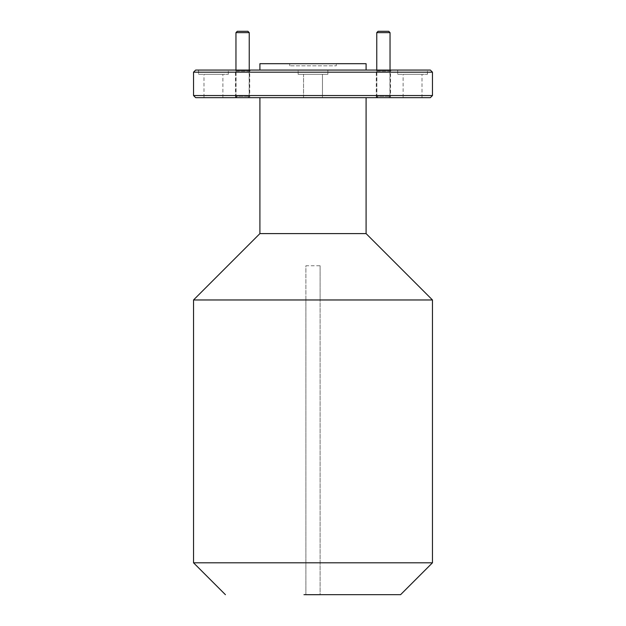 <?xml version="1.0" encoding="UTF-8"?>
<svg xmlns="http://www.w3.org/2000/svg" width="626" height="626" viewBox="0 0 626 626"><rect width="100%" height="100%" fill="white"/><g stroke="black" fill="none" stroke-linecap="round" stroke-linejoin="round"><path stroke-width="0.47" stroke-dasharray="3.13 2.35" d="M289.744 65.816L289.744 63.688L336.256 63.688L289.744 63.688L336.256 63.688L336.256 65.816L289.744 65.816L336.256 65.816M249.719 97.672L235.486 97.672L249.719 97.672L249.719 71.121L235.486 71.121L234.429 70.057L250.783 70.057L234.429 70.057M235.486 97.672L235.486 71.121L249.719 71.121L250.783 70.057M390.514 97.672L376.281 97.672L390.514 97.672L390.514 71.121L376.281 71.121L375.217 70.057L391.571 70.057L375.217 70.057M376.281 97.672L376.281 71.121L390.514 71.121L391.571 70.057M389.928 97.672L376.868 97.672L389.928 97.672L389.928 70.918L376.868 70.918L376.015 70.057L390.78 70.057L376.015 70.057M376.868 97.672L376.868 70.918L389.928 70.918L390.78 70.057M249.132 97.672L236.072 97.672L249.132 97.672L249.132 70.918L236.072 70.918L235.22 70.057L249.985 70.057L235.22 70.057M236.072 97.672L236.072 70.918L249.132 70.918L249.985 70.057M397.69 74.306L427.425 74.306L397.69 74.306L397.69 70.057L427.425 70.057L397.69 70.057M427.425 74.306L427.425 70.057M298.132 74.306L298.132 70.057L327.868 70.057L298.132 70.057L327.868 70.057L298.132 70.057L298.132 74.306L327.868 74.306L327.868 70.057L327.868 74.306L298.132 74.306M198.575 74.306L228.31 74.306L198.575 74.306L198.575 70.057L228.31 70.057L198.575 70.057M228.31 74.306L228.31 70.057M303.97 594.669L305.887 594.669L305.887 299.971L193.536 299.971M193.536 562.797L305.887 562.797M366.093 70.057L259.907 70.057L366.093 70.057M259.907 97.672L366.093 97.672L259.907 97.672M303.547 97.672L303.547 74.306L322.453 74.306L303.547 74.306L322.453 74.306L303.547 74.306L303.547 97.672L322.453 97.672L322.453 74.306L322.453 97.672L303.547 97.672M203.99 97.672L222.895 97.672L203.99 97.672L203.99 74.306L222.895 74.306L203.99 74.306M222.895 97.672L222.895 74.306M403.105 97.672L422.01 97.672L403.105 97.672L403.105 74.306L422.01 74.306L403.105 74.306M422.01 97.672L422.01 74.306M432.464 299.971L320.113 299.971L320.113 594.669L400.538 594.669M305.887 594.653L305.887 265.753L320.113 265.753L320.113 299.971M195.656 97.672L430.344 97.672M366.093 233.6L259.907 233.6M320.113 562.797L432.464 562.797M305.887 299.971L305.887 265.753M432.464 95.543L193.536 95.543M193.536 72.186L432.464 72.186M430.344 70.057L195.656 70.057M320.113 265.753L320.113 594.7M378.088 97.672L388.707 97.672L378.088 97.672L376.758 96.341L390.037 96.341L376.758 96.341L376.758 70.057M388.707 97.672L390.037 96.341L390.037 70.057M376.758 32.63L390.037 32.63M388.707 31.3L378.088 31.3M237.293 97.672L247.912 97.672L237.293 97.672L235.963 96.341L249.242 96.341L235.963 96.341L235.963 70.057M247.912 97.672L249.242 96.341L249.242 70.057M235.963 32.63L249.242 32.63M247.912 31.3L237.293 31.3"/><path stroke-width="0.94" d="M195.656 70.057L430.344 70.057L432.464 72.186L193.536 72.186L195.656 70.057M432.464 95.543L430.344 97.672L195.656 97.672L193.536 95.543L432.464 95.543L432.464 72.186M193.536 95.543L193.536 72.186M400.538 594.669L303.97 594.669M400.57 594.692L432.464 562.797L193.536 562.797L193.536 299.971L432.464 299.971L366.093 233.6L366.093 97.672M225.43 594.692L193.536 562.797M366.093 70.057L366.093 63.696L336.256 63.688M259.907 70.057L259.907 63.696L366.093 63.696M193.536 299.971L259.907 233.6L366.093 233.6M432.464 562.797L432.464 299.971M259.907 233.6L259.907 97.672M320.113 594.7L305.887 594.7M289.744 63.688L259.907 63.696M376.758 32.63L378.088 31.3L388.707 31.3L390.037 32.63L376.758 32.63L376.758 70.057M390.037 32.63L390.037 70.057M235.963 32.63L237.293 31.3L247.912 31.3L249.242 32.63L235.963 32.63L235.963 70.057M249.242 32.63L249.242 70.057"/></g></svg>
